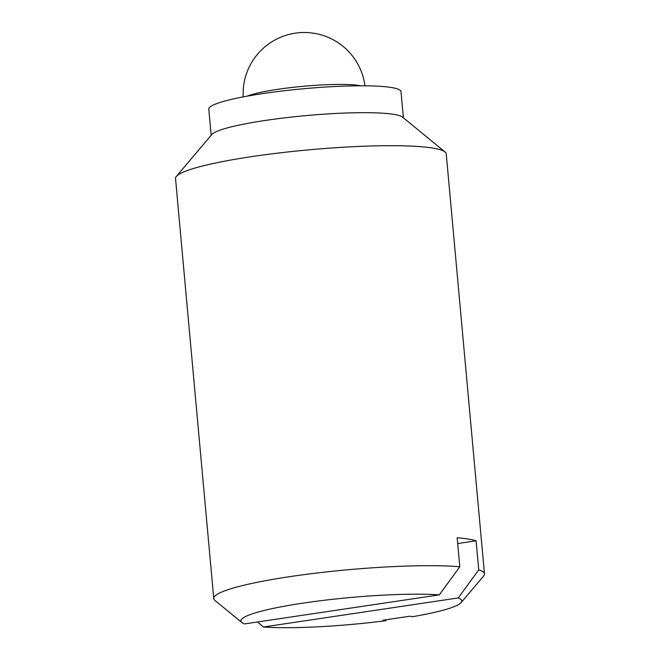 <?xml version="1.0" encoding="UTF-8"?>
<svg xmlns="http://www.w3.org/2000/svg" width="660" height="660" viewBox="0 0 660 660"><rect width="100%" height="100%" fill="white"/><g stroke="black" fill="none" stroke-linecap="round" stroke-linejoin="round"><path stroke-width="0.99" d="M458.238 597.943A110.905 13.456 -5.2 0 1 461.134 602.605A110.905 13.456 -5.2 0 1 412.615 616.688L409.745 616.226L382.957 620.218L385.836 620.689A110.905 13.456 -5.2 0 1 263.423 627L458.238 597.943L478.747 569.827L476.108 540.804A135.919 16.492 174.8 0 0 468.204 539.038A135.919 16.492 174.8 0 0 457.165 537.743L459.805 566.759L439.296 594.874L244.48 623.931A110.905 13.456 -5.2 0 1 241.89 622.553A110.905 13.456 -5.2 0 1 309.185 602.233A110.905 13.456 -5.2 0 1 439.296 594.874M457.693 543.551L476.108 540.804M257.532 621.984L263.423 627M211.175 135.283L208.791 109.123A96.5 11.707 -5.2 0 1 282.818 90.915A96.5 11.707 -5.2 0 1 391.33 87.491A96.5 11.707 -5.2 0 1 400.999 91.633L403.384 117.785M241.89 622.553L214.954 600.452A135.919 16.492 -5.2 0 1 213.757 598.538L175.527 178.53A135.919 16.492 -5.2 0 1 176.36 176.435L211.827 134.508A96.5 11.707 -5.2 0 1 291.027 117.125A96.5 11.707 -5.2 0 1 393.772 114.361A96.5 11.707 -5.2 0 1 402.6 117.142L445.046 151.981A135.919 16.492 -5.2 0 1 446.242 153.895L484.473 573.895A135.919 16.492 -5.2 0 1 483.64 575.998L461.134 602.605M176.36 176.435A135.919 16.492 -5.2 0 1 287.917 151.957A135.919 16.492 -5.2 0 1 432.622 148.054A135.919 16.492 -5.2 0 1 445.046 151.981M478.747 569.827A135.919 16.492 -5.2 0 1 484.473 573.895M213.757 598.538A135.919 16.492 -5.2 0 1 307.535 574.183A135.919 16.492 -5.2 0 1 459.805 566.759M386.199 619.74L385.836 620.689M247.327 96.129A61.165 7.425 -5.2 0 1 301.537 86.46A61.165 7.425 -5.2 0 1 359.065 85.486A61.165 7.425 -5.2 0 1 360.756 85.8M364.947 85.816A61.165 61.165 0 0 0 298.741 32.752A61.165 61.165 0 0 0 243.21 96.896"/></g></svg>
